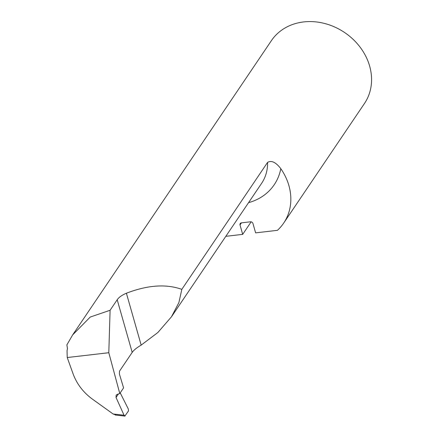 <?xml version="1.0" encoding="UTF-8"?>
<svg xmlns="http://www.w3.org/2000/svg" width="438" height="438" viewBox="0 0 438 438"><rect width="100%" height="100%" fill="white"/><g stroke="black" fill="none" stroke-linecap="round" stroke-linejoin="round"><path stroke-width="0.66" d="M120.215 392.87L128.296 408.95L128.531 410.882L124.83 416.1L115.249 415.01L115.687 414.895L113.119 413.987L92.528 399.215C83.346 392.503 76.874 384.055 73.097 373.877L67.233 357.539L108.805 352.716L119.771 393.521L117.209 394.381L116.152 395.175L116.043 397.496L118.419 393.976M113.119 413.987L124.053 415.229L116.043 397.496M108.805 352.716L110.097 310.268L117.198 299.756C118.846 297.314 121.912 295.141 126.396 293.23C147.573 285.067 166.051 283.775 181.83 289.348L178.89 302.587L171.472 316.794L157.866 332.508L141.173 345.111C136.853 347.652 133.858 350.071 132.194 352.382L119.481 371.2L119.415 374.074L123.582 387.887L119.771 393.521M225.822 236.323L242.696 234.363L251.155 221.842M241.437 222.854L240.013 224.962A2.108 1.79 34 0 1 240.21 223.561A2.108 1.79 34 0 1 241.42 222.854L250.465 221.803A2.108 1.79 34 0 1 252.945 223.462L255.622 232.863L277.413 230.333A56.146 47.72 -146 0 0 283.72 223.035A56.146 47.72 -146 0 0 280.807 168.679A58.281 49.532 34 0 1 248.565 202.652M240.013 224.962L242.696 234.363M67.233 357.539L67.041 350.811L67.468 348.528L66.872 344.892L72.67 334.889L90.233 317.046L110.097 310.268M181.83 289.348L267.569 162.399C271.429 160.133 275.841 162.23 280.807 168.679M283.72 223.035L364.449 103.51A56.146 47.72 -146 0 0 344.629 32.538A56.146 47.72 -146 0 0 271.39 40.657L72.67 334.889M124.053 415.229L125.093 415.969M117.198 299.756L132.194 352.382M171.472 316.794L261.612 183.33A47.047 39.989 -146 0 0 267.569 162.399M126.396 293.23L141.173 345.111"/></g></svg>
